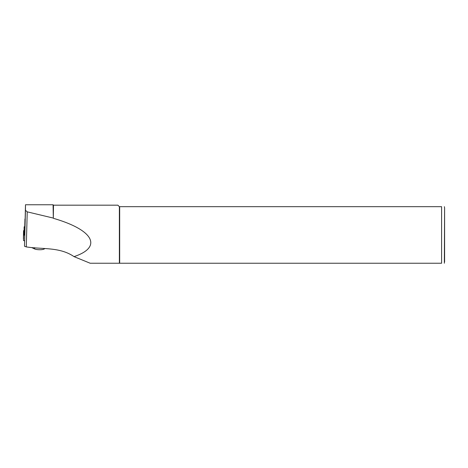 <?xml version="1.0" encoding="UTF-8"?>
<svg xmlns="http://www.w3.org/2000/svg" width="468" height="468" viewBox="0 0 468 468"><rect width="100%" height="100%" fill="white"/><g stroke="black" fill="none" stroke-linecap="round" stroke-linejoin="round"><path stroke-width="0.7" d="M23.4 238.967L23.552 230.689L23.523 238.972M24.506 240.815L23.482 240.517L23.634 234.989L24.652 235.281M24.032 230.484L23.552 230.689M23.552 233.438L24.032 233.462M24.16 234.696L23.634 234.989M90.184 263.244L119.375 263.244L90.184 263.244L74.02 256.628C59.629 246.724 42.178 249.502 26.278 246.893L24.494 246.25L25.488 204.756L25.465 210.307L27.226 211.852L53.317 218.082L53.071 204.762L53.492 205.177L53.317 218.082M74.02 256.628C102.784 247.081 93.612 229.981 53.492 218.351M119.679 263.244L119.679 206.68L441.593 206.68C445.682 206.68 445.682 206.68 441.593 206.68L441.593 263.244C445.682 263.244 445.682 263.244 441.593 263.244L119.375 263.244L119.375 206.68L117.872 205.177L53.492 205.177M119.679 206.68L119.375 206.68M444.6 262.039L444.6 207.886L444.348 263.244M44.612 248.631A5.417 1.404 -178.4 0 1 41.944 249.614A5.417 1.404 -178.4 0 1 34.55 248.912L31.701 247.56M24.734 231.011L24.131 230.993L24.131 226.822L24.74 226.84M24.131 230.993L24.032 234.69L24.669 234.708M24.131 226.822L24.032 234.69M24.734 227.179L24.956 218.995M24.494 246.25L25.465 210.307M26.278 246.893L27.226 211.852M34.55 248.912L34.579 247.683M53.077 204.756L25.488 204.756M444.348 206.68L444.6 207.886"/></g></svg>
